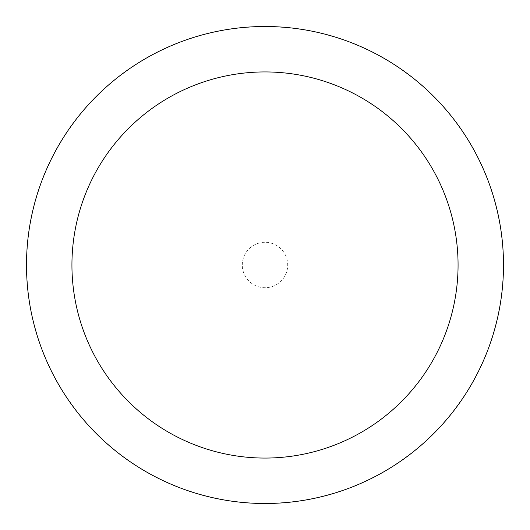 <?xml version="1.0" encoding="UTF-8"?>
<svg xmlns="http://www.w3.org/2000/svg" width="530" height="530" viewBox="0 0 530 530"><rect width="100%" height="100%" fill="white"/><g stroke="black" fill="none" stroke-linecap="round" stroke-linejoin="round"><path stroke-width="0.4" stroke-dasharray="2.65 1.99" d="M26.652 265A238.348 238.348 0 0 1 265 26.652A238.348 238.348 0 0 1 503.348 265A238.348 238.348 0 0 1 265 503.348A238.348 238.348 0 0 1 26.652 265A238.348 238.348 0 0 1 265 26.652A238.348 238.348 0 0 1 503.348 265A238.348 238.348 0 0 1 265 503.348A238.348 238.348 0 0 1 26.652 265M242.283 265A22.717 22.717 0 0 1 265 242.283A22.717 22.717 0 0 1 287.717 265A22.717 22.717 0 0 1 265 287.717A22.717 22.717 0 0 1 242.283 265M26.5 265A238.5 238.5 0 0 1 265 26.5A238.5 238.5 0 0 1 503.5 265A238.5 238.5 0 0 1 265 503.5A238.5 238.5 0 0 1 26.5 265"/><path stroke-width="0.79" d="M458.066 265A193.066 193.066 0 0 0 265 71.934A193.066 193.066 0 0 0 71.934 265A193.066 193.066 0 0 0 265 458.066A193.066 193.066 0 0 0 458.066 265M26.5 265A238.5 238.5 0 0 1 265 26.5A238.5 238.5 0 0 1 503.5 265A238.5 238.5 0 0 1 265 503.5A238.5 238.5 0 0 1 26.5 265"/></g></svg>
